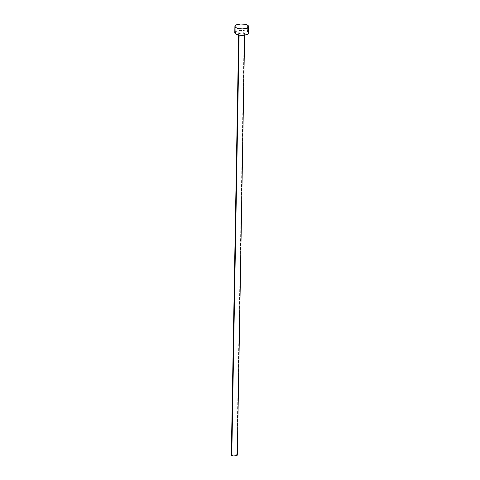 <?xml version="1.0" encoding="UTF-8"?>
<svg xmlns="http://www.w3.org/2000/svg" width="480" height="480" viewBox="0 0 480 480"><rect width="100%" height="100%" fill="white"/><g stroke="black" fill="none" stroke-linecap="round" stroke-linejoin="round"><path stroke-width="0.36" stroke-dasharray="2.4 1.8" d="M237.294 454.992A2.982 1.068 1 0 0 236.844 454.41L244.206 32.364A2.982 1.068 -179 0 1 244.662 32.94A2.982 1.068 -179 0 1 242.49 33.93A2.982 1.068 -179 0 1 239.148 33.42L242.166 33.954L244.104 33.552L244.62 32.76L242.352 31.86L239.25 32.232L238.734 33.024L239.148 33.42L239.118 35.142L239.148 33.42A2.982 1.068 -179 0 1 238.692 32.838A2.982 1.068 -179 0 1 240.864 31.848A2.982 1.068 -179 0 1 244.206 32.364L236.844 454.41A2.982 1.068 1 0 0 233.496 453.894A2.982 1.068 1 0 0 231.324 454.884M248.562 33.012A6.888 2.466 1 0 0 247.518 31.674L247.632 25.248L247.518 31.674A6.888 2.466 1 0 0 239.802 30.486A6.888 2.466 1 0 0 234.792 32.772M248.118 32.118L248.556 33.072M234.888 33.192L234.798 32.706M235.404 31.782L238.032 30.738L240.546 30.438L244.512 30.684L247.518 31.674M231.402 454.65L232.734 454.008L234.984 453.906L236.844 454.41L237.216 455.226M238.692 32.838L238.656 35.064M244.662 32.94L244.62 35.166"/><path stroke-width="0.72" d="M238.656 35.064L231.324 454.884A2.982 1.068 1 0 0 231.78 455.466L239.118 35.142L231.78 455.466A2.982 1.068 1 0 0 235.122 455.982A2.982 1.068 1 0 0 237.294 454.992L244.62 35.166M235.944 27.678A6.888 2.466 -179 0 1 234.906 26.346A6.888 2.466 -179 0 1 239.916 24.06A6.888 2.466 -179 0 1 247.632 25.248A6.888 2.466 -179 0 1 248.676 26.586A6.888 2.466 -179 0 1 243.66 28.866A6.888 2.466 -179 0 1 235.944 27.678L235.836 34.11L235.944 27.678L234.906 26.28L236.19 24.942L240.66 24.012L244.62 24.258L247.632 25.248L248.67 26.646L247.392 27.984L242.916 28.914L238.956 28.668L235.944 27.678M234.906 26.346L234.792 32.772A6.888 2.466 1 0 0 235.836 34.11A6.888 2.466 1 0 0 243.552 35.292A6.888 2.466 1 0 0 248.562 33.012L248.676 26.586M247.518 31.674L248.118 32.118M248.556 33.072L247.95 34.002L246.39 34.764L240.12 35.268L235.836 34.11L234.888 33.192L235.404 31.782M237.252 454.806L236.736 455.598L233.634 455.97L231.78 455.466L231.402 454.65"/></g></svg>
